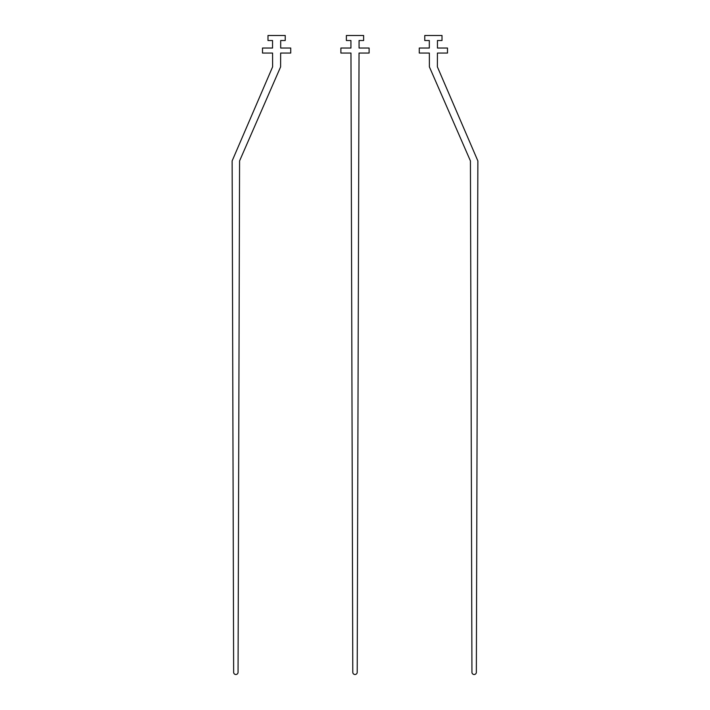 <?xml version="1.0" encoding="UTF-8"?>
<svg xmlns="http://www.w3.org/2000/svg" width="710" height="710" viewBox="0 0 710 710"><rect width="100%" height="100%" fill="white"/><g stroke="black" fill="none" stroke-linecap="round" stroke-linejoin="round"><path stroke-width="0.53" stroke-dasharray="3.55 2.66" d="M442.01 40.514L442.01 35.5L424.766 35.5L424.766 40.514L429.31 40.514L429.31 48.04L419.273 48.04L419.273 53.055L429.346 53.055L429.381 66.855L470.428 160.921L471.937 672.299A2.21 2.21 0 0 0 474.147 674.5A2.21 2.21 0 0 0 476.357 672.299L477.865 160.921L437.387 66.855L437.431 53.055L447.495 53.055L447.495 48.04L437.458 48.04L437.458 40.514L442.01 40.514M369.111 53.055L359.038 53.055L357.21 672.299A2.21 2.21 0 0 1 355 674.5A2.21 2.21 0 0 1 352.79 672.299L350.962 53.055L340.889 53.055L340.889 48.04L350.926 48.04L350.926 40.514L346.373 40.514L346.373 35.5L363.627 35.5L363.627 40.514L359.074 40.514L359.074 48.04L369.111 48.04L369.111 53.055M267.989 40.514L267.989 35.5L285.234 35.5L285.234 40.514L280.69 40.514L280.69 48.04L290.727 48.04L290.727 53.055L280.654 53.055L280.619 66.855L239.572 160.921L238.063 672.299A2.21 2.21 0 0 1 235.853 674.5A2.21 2.21 0 0 1 233.643 672.299L232.135 160.921L272.613 66.855L272.569 53.055L262.505 53.055L262.505 48.04L272.542 48.04L272.542 40.514L267.989 40.514"/><path stroke-width="1.06" d="M442.01 40.514L442.01 35.5L424.766 35.5L424.766 40.514L429.31 40.514L429.31 48.04L419.273 48.04L419.273 53.055L429.346 53.055L429.381 66.855L470.428 160.921L471.937 672.299A2.21 2.21 0 0 0 474.147 674.5A2.21 2.21 0 0 0 476.357 672.299L477.865 160.921L437.387 66.855L437.431 53.055L447.495 53.055L447.495 48.04L437.458 48.04L437.458 40.514L442.01 40.514M369.111 53.055L359.038 53.055L357.21 672.299A2.21 2.21 0 0 1 355 674.5A2.21 2.21 0 0 1 352.79 672.299L350.962 53.055L340.889 53.055L340.889 48.04L350.926 48.04L350.926 40.514L346.373 40.514L346.373 35.5L363.627 35.5L363.627 40.514L359.074 40.514L359.074 48.04L369.111 48.04L369.111 53.055M267.989 40.514L267.989 35.5L285.234 35.5L285.234 40.514L280.69 40.514L280.69 48.04L290.727 48.04L290.727 53.055L280.654 53.055L280.619 66.855L239.572 160.921L238.063 672.299A2.21 2.21 0 0 1 235.853 674.5A2.21 2.21 0 0 1 233.643 672.299L232.135 160.921L272.613 66.855L272.569 53.055L262.505 53.055L262.505 48.04L272.542 48.04L272.542 40.514L267.989 40.514"/></g></svg>

